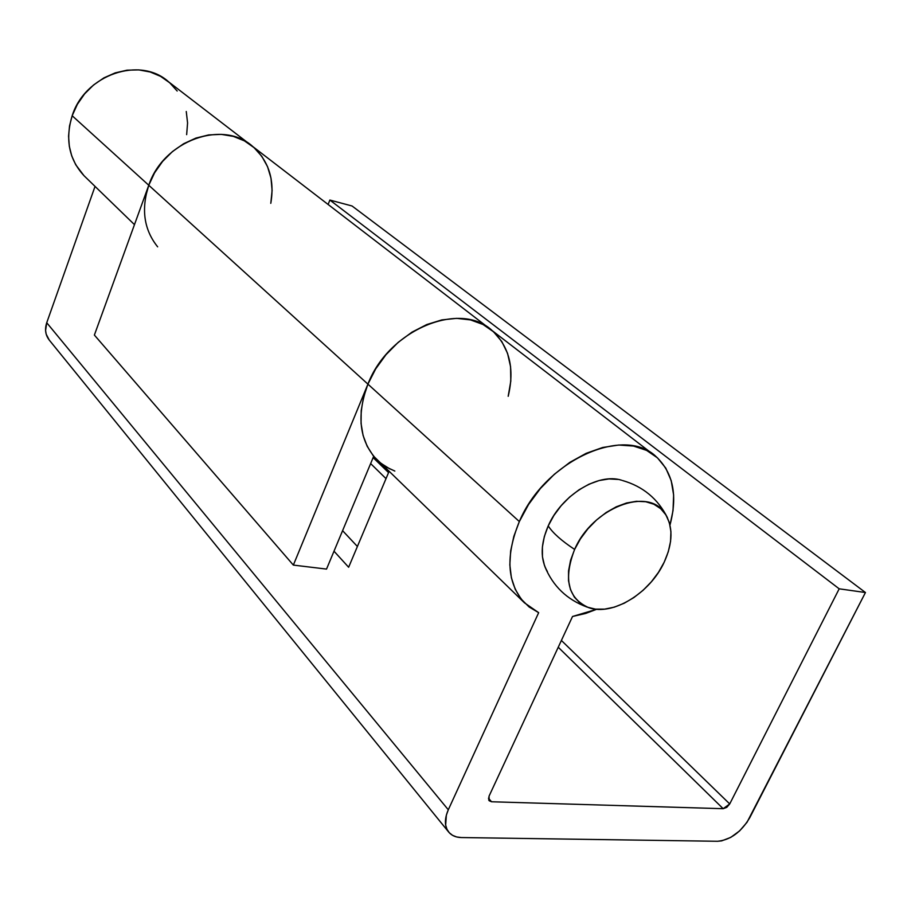<?xml version="1.0" encoding="UTF-8"?>
<svg xmlns="http://www.w3.org/2000/svg" width="911" height="911" viewBox="0 0 911 911"><rect width="100%" height="100%" fill="white"/><g stroke="black" fill="none" stroke-linecap="round" stroke-linejoin="round"><path stroke-width="1.37" d="M519.338 521.559C544.584 460.841 623.978 424.879 656.284 456.798C673.229 472.957 677.795 495.709 669.984 525.043L673.024 510.593L673.628 494.98L671.202 480.632L665.77 468.095L657.491 457.869L646.616 450.398L633.521 446.048L618.683 445.035L602.683 447.483L586.172 453.325L569.83 462.367L554.355 474.255L540.394 488.501L528.562 504.489L519.338 521.559L367.919 384.135L519.338 521.559L513.85 536.34L510.661 550.916L509.841 564.866L511.39 577.768L515.216 589.28L521.183 599.096L529.086 606.954L538.663 612.67L448.303 809.788L538.663 612.67L524.451 602.82C506.994 583.177 505.286 556.086 519.338 521.559M249.363 143.938L168.672 81.899C140.34 55.822 84.985 74.474 72.174 115.743L367.919 384.135L375.685 368.898L385.922 354.766L398.209 342.331L412.023 332.128L426.769 324.555L441.858 319.909L456.639 318.349L470.52 319.909L482.978 324.464L493.534 331.786L501.813 341.557L507.552 353.343L510.57 366.677L510.809 381.06L508.19 396.296L510.809 381.06L510.57 366.677L507.552 353.343L501.813 341.557L493.534 331.786L482.978 324.464L470.52 319.909L456.639 318.349L441.858 319.909L426.769 324.555L412.023 332.128L398.209 342.331L385.922 354.766L375.685 368.898L367.919 384.135C388.53 329.657 460.431 300.106 492.35 330.75C460.431 300.106 388.53 329.657 367.919 384.135C356.429 415.177 359.253 440.207 376.368 459.224L373.692 456.274L326.525 569.09L293.353 565.093L367.919 384.135L363.5 397.458L361.2 410.702L361.063 423.501L363.09 435.458L367.167 446.265L373.157 455.614L378.076 460.875M596.716 609.265L572.529 616.485L489.048 796.157L488.729 800.063L491.53 801.76L723.175 808.695L726.773 807.351L729.722 803.935L839.19 588.813L865.45 592.526L747.009 822.314L739.607 830.9L730.736 837.403L721.683 840.876L717.515 841.274L461.342 837.551L456.639 836.958L452.562 835.341L449.305 832.768L446.971 829.317L445.661 825.115L446.344 815.163L448.303 809.788L46.734 322.733L95.04 186.402L46.734 322.733C44.593 329.315 45.425 335.089 49.228 340.031L46.199 334.212L45.584 330.499L46.734 322.733L448.303 809.788C444.317 819.012 444.466 826.459 448.747 832.13C451.685 835.615 455.887 837.425 461.342 837.551L717.515 841.274C730.417 840.01 741.167 832.13 749.787 817.645L865.45 592.526L839.19 588.813L729.722 803.935L723.175 808.695L491.53 801.76L489.15 800.735L489.048 796.157L572.529 616.485L585.682 613.433L596.716 609.265M157.649 246.835C143.938 229.72 140.977 209.188 148.766 185.252C163.445 140.419 223.32 119.159 252.951 146.682C268.859 161.224 274.803 180.105 270.783 203.335L270.783 203.335M145.703 196.275L148.766 185.252L72.174 115.743C65.034 139.337 68.974 159.323 83.994 175.686L75.715 164.732L71.718 155.872L69.316 146.272L68.576 136.194L69.532 125.912L72.174 115.743L77.367 104.309L84.586 93.913L93.571 84.974L103.922 77.868L115.23 72.869L127.028 70.181L138.825 69.896L150.156 71.98L160.587 76.353L169.708 82.787L177.189 91.02M186.265 111.506L187.575 122.962L186.653 134.646M328.119 204.485L329.862 200.056L352.045 205.988L865.45 592.526L352.045 205.988L329.862 200.056L839.19 588.813L329.862 200.056L328.119 204.485M348.64 567.246L389.031 471.488L348.64 567.246L334.007 551.189L348.64 567.246M357.397 546.486L342.593 530.669L357.397 546.486M488.467 798.195L491.53 801.76L488.467 798.195M370.64 463.585L386.013 478.628L370.64 463.585M558.238 647.243L723.175 808.695L558.238 647.243M373.134 457.618L388.553 472.604L373.134 457.618M561.392 640.456L729.722 803.935L561.392 640.456M488.444 327.744L252.951 146.682C223.32 119.159 163.445 140.419 148.766 185.252L94.38 335.066L293.353 565.093L94.38 335.066L148.766 185.252L154.585 172.805L162.579 161.429L172.418 151.59L183.692 143.699L195.945 138.073L208.653 134.93L221.293 134.373L233.387 136.388L244.433 140.875L254.032 147.628L261.821 156.339L267.538 166.656L271 178.18L272.104 190.456L270.84 203.039M380.866 463.266L390.056 469.04M524.44 602.809L373.692 456.274L326.525 569.09L293.353 565.093L367.919 384.135L148.766 185.252L154.585 172.805L162.579 161.429L172.418 151.59L183.692 143.699L195.945 138.073L208.653 134.93L221.293 134.373L233.387 136.388L244.433 140.875L254.032 147.628L261.821 156.339L267.538 166.656M271 178.18L272.104 190.456M394.839 471.067L386.924 467.377L379.83 462.412M652.276 453.712L492.35 330.75C509.511 346.852 514.795 368.704 508.19 396.296M618.102 479.425L608.947 478.935L599.131 480.541L589.018 484.196L579.054 489.776L569.614 497.064L561.108 505.753L553.877 515.501L548.206 525.909C552.806 533.003 561.609 540.838 574.625 549.424C592.321 507.734 648.507 486.235 664.962 513.474C673.206 526.547 672.967 542.774 664.21 562.167L658.505 572.302L651.376 581.787L643.086 590.305L633.919 597.536L624.217 603.219L614.333 607.147L604.608 609.14L595.418 609.129L587.105 607.09L580 603.059L574.385 597.183L570.502 589.656L568.521 580.751L568.555 570.821L570.605 560.231L574.625 549.424L580.444 538.834L587.846 528.892L596.534 520.01L606.134 512.54L616.269 506.801L626.506 503.009L636.447 501.301L645.694 501.722L653.882 504.227L660.714 508.702L665.941 514.954L669.38 522.709L670.929 531.671L670.553 541.476L668.275 551.77L664.21 562.167C650.078 593.232 612.522 616.235 588.791 607.694C567.952 598.481 563.226 579.054 574.625 549.424C561.609 540.838 552.806 533.003 548.206 525.909C540.485 544.026 540.223 559.263 547.42 571.63M621.575 480.222C598.288 472.558 561.392 495.242 548.206 525.909L544.334 536.545L542.398 546.987L542.455 556.803L544.493 565.617M134.464 224.63L83.994 175.686M49.228 340.031L448.656 832.028M376.357 459.212L373.59 456.525M544.835 566.505C552.909 586.16 567.006 599.689 587.128 607.102M622.475 480.507C642.881 486.349 657.879 498.761 667.456 517.721"/></g></svg>
